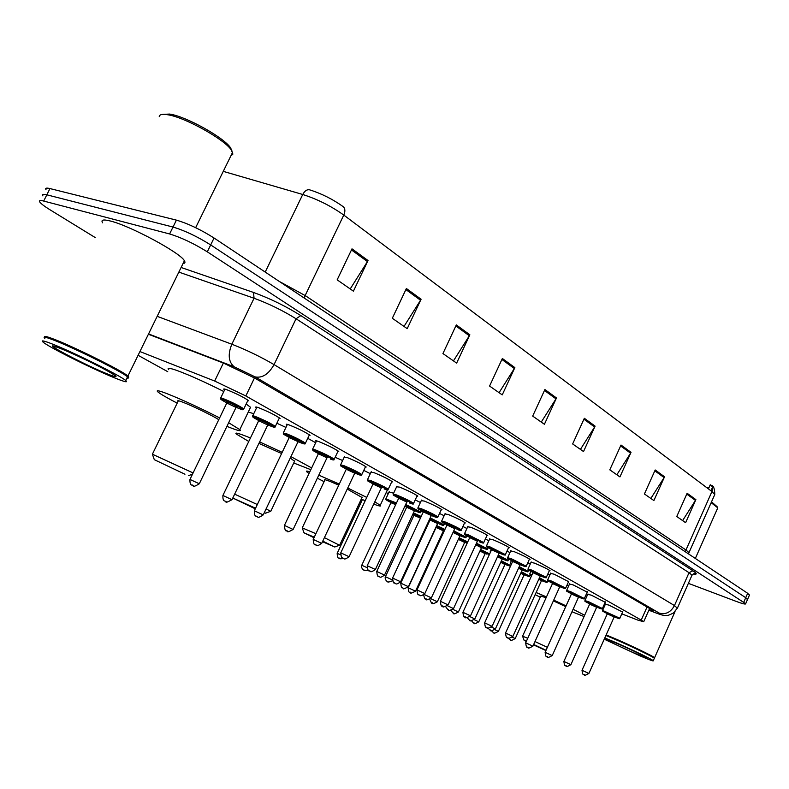 <?xml version="1.0" encoding="UTF-8"?>
<svg xmlns="http://www.w3.org/2000/svg" width="789" height="789" viewBox="0 0 789 789"><rect width="100%" height="100%" fill="white"/><g stroke="black" fill="none" stroke-linecap="round" stroke-linejoin="round"><path stroke-width="1.18" d="M256.524 407.933L255.863 407.38C255.281 406.729 256.326 406.877 258.979 407.844C268.605 411.759 275.637 415.29 280.075 418.417L279.05 418.643M287.048 425.113L286.397 424.581C285.855 423.949 286.93 424.127 289.632 425.123C299.07 428.979 305.876 432.382 310.057 435.331L309.071 435.538M316.231 441.544L315.6 441.021C315.097 440.42 316.211 440.627 318.943 441.643C328.194 445.43 334.792 448.724 338.747 451.515L337.791 451.693M344.172 457.265L347.002 457.452C356.076 461.19 362.476 464.376 366.214 467.019L365.287 467.167M370.948 472.335L373.887 472.601C382.773 476.27 388.997 479.367 392.547 481.872L391.64 482.01M396.62 486.783L399.658 487.129C408.386 490.738 414.432 493.736 417.795 496.113L416.917 496.232M421.267 500.66L424.393 501.074C432.954 504.625 438.842 507.534 442.037 509.793L441.189 509.901M444.937 513.984L448.152 514.458C456.565 517.959 462.285 520.789 465.332 522.939L464.504 523.028M467.699 526.786L470.994 527.338C479.248 530.78 484.831 533.532 487.74 535.583L486.921 535.652M489.604 539.114L492.967 539.715C501.074 543.108 506.518 545.781 509.29 547.744L508.501 547.803M510.69 550.978L514.122 551.639C522.081 554.983 527.397 557.586 530.05 559.46L529.271 559.5M531.007 562.409L534.498 563.129C542.329 566.413 547.507 568.958 550.051 570.743L549.292 570.782M550.594 573.435L554.144 574.195L568.603 581.651M569.49 584.067L573.1 584.876L587.233 592.144M587.746 594.334L591.395 595.192L605.212 602.283M605.37 604.256L609.069 605.153L622.59 612.067M224.579 389.944L223.898 389.381C223.277 388.701 224.273 388.819 226.877 389.756C236.72 393.741 243.988 397.4 248.693 400.713L247.628 400.97M415.211 499.91L420.419 502.475M439.542 513.452L444.128 515.74M462.916 526.48L466.91 528.502M485.383 539.005L488.835 540.781M507.011 551.067L509.941 552.606M527.821 562.695L530.277 564.017M547.882 573.909L549.874 575.013M389.046 492.06L393.642 493.174M621.791 613.852L637.926 620.134L643.716 621.732L641.23 620.085L245.833 395.96L214.667 381.048L139.919 351.549M603.26 606.633L604.147 606.978M138.095 355.287L167.741 371.678M386.216 492.523L388.287 493.677M95.272 237.597L50.052 209.815C44.569 206.432 41.166 203.848 39.835 202.092C38.76 200.485 40.042 200.14 43.691 201.057L169.605 233.958C181.292 237.519 193.847 243.476 207.3 251.829L745.674 603.703C745.733 604.532 742.725 603.812 736.63 601.553L688.383 583.347M46.038 189.755C44.983 188.088 46.295 187.693 49.963 188.571L176.411 220.131L173.008 227.045C184.705 230.546 197.26 236.503 210.673 244.915L745.743 597.707L747.459 599.63L745.743 597.707L210.673 244.915C197.26 236.503 184.705 230.546 173.008 227.045L46.827 194.814L173.008 227.045L169.605 233.958M42.931 195.919C41.876 194.281 43.168 193.916 46.827 194.814C43.168 193.916 41.876 194.281 42.931 195.919M648.923 610.025L653.272 610.933L650.846 609.226L254.817 378.138L223.593 363.137L148.401 334.24M265.212 272.067L302.739 194.488C317.434 199.193 331.114 206.047 343.777 215.062L305.156 295.54L685.976 549.992L711.954 491.537C713.009 488.766 712.585 486.557 710.672 484.9L711.155 485.274C713.532 485.531 714.735 488.618 714.765 494.545L711.954 491.537L343.777 215.062C345.404 211.284 345.217 208.493 343.215 206.679C332.879 199.272 321.705 193.66 309.692 189.843C307.01 189.301 304.692 190.849 302.739 194.488L223.267 171.361M176.411 220.131C188.127 223.593 200.672 229.55 214.056 238.012L747.676 593.298L749.382 595.251M631.022 452.334L619.937 476.911L609.798 469.84L621.012 445.035L631.022 452.334L630.579 453.172L620.618 445.913M664.545 476.783L653.884 500.561L644.416 493.973L655.195 469.968L664.545 476.783L664.111 477.582L654.811 470.816M695.878 499.634L685.611 522.683L676.765 516.509L687.13 493.263L695.878 499.634L695.454 500.413L686.765 494.082M514.852 367.605L502.238 394.885L489.574 386.058L502.356 358.502L514.852 367.605L514.339 368.532L501.903 359.478M469.859 334.802L456.644 363.108L442.935 353.561L456.328 324.93L469.859 334.802L469.337 335.759L455.855 325.946M421.089 299.228L407.213 328.658L392.311 318.273L406.384 288.508L421.089 299.228L420.537 300.234L405.891 289.563M368.019 260.528L353.413 291.171L337.159 279.839L351.993 248.841L368.019 260.528L367.447 261.573L351.46 249.935M595.093 426.129L583.535 451.545L572.646 443.951L584.343 418.288L595.093 426.129L594.62 426.987L583.929 419.206M556.472 397.962L544.41 424.275L532.683 416.099L544.903 389.529L556.472 397.962L555.989 398.859L544.469 390.466M706.224 487.237L708.897 487.839M711.717 486.014L710.258 484.771L708.423 488.894M541.264 422.085L555.989 398.859M580.428 449.375L594.62 426.987M350.217 288.942L367.447 261.573M404.017 326.429L420.537 300.234M453.458 360.889L469.337 335.759M499.072 392.675L514.339 368.532M682.613 520.592L695.454 500.413M650.836 498.451L664.111 477.582M616.86 474.761L630.579 453.172M162.642 114.385L169.665 114.07C186.046 116.368 224.283 137.7 230.615 147.918L232.055 151.153M159.24 116.654C159.477 114.504 162.248 113.863 167.574 114.73C184.705 117.137 224.806 139.505 231.404 150.147L232.893 154.102L230.812 155.975M44.756 337.11C43.671 335.818 46.087 336.262 52.015 338.451C71.118 345.375 122.808 371.027 127.926 376.037L128.804 377.132L127.354 377.211M102.619 222.823C100.696 219.825 103.27 219.224 110.352 221.009C130.323 225.792 180.701 252.993 184.399 260.774C185.445 262.441 185.011 263.339 183.078 263.477M44.707 337.209C44.835 336.647 47.32 337.258 52.163 339.063C70.803 345.819 121.131 370.741 127.078 376.067L127.216 377.497M44.835 338.392C42.784 336.558 45.032 336.864 51.601 339.29C70.428 346.124 121.289 371.294 127.285 376.659L127.522 376.856C128.854 377.98 128.666 378.365 126.96 378.01M118.133 379.272C98.714 371.944 49.776 347.801 43.247 342.239C40.801 340.237 42.961 340.503 49.737 343.028C68.811 350.03 120.559 375.623 125.727 380.525C128.035 382.517 125.5 382.093 118.133 379.272M184.951 474.219L154.309 459.681L184.951 474.219M154.24 459.484L152.385 454.208L193.098 472.936M218.75 419.699C213.918 416.306 192.191 405.724 182.663 402.134C178.551 400.575 177.022 400.289 178.087 401.276L152.494 454M228.662 422.726L239.817 429.64C241.769 431.563 238.485 430.873 229.964 427.569L226.916 426.356M177.18 403.14C166.883 397.784 160.453 394.036 157.879 391.906C155.749 389.963 158.648 390.496 166.578 393.484C181.884 399.54 199.568 407.686 219.618 417.914M168.708 369.676C166.686 367.536 169.665 367.891 177.643 370.731C190.386 375.495 205.771 382.428 223.81 391.531M246.168 403.998L250.547 407.292L249.935 408.574M255.281 508.826L233.179 498.214L255.567 508.215M234.649 494.161L257.322 504.536M281.614 453.537L258.92 443.388M310.817 469.682L293.745 462.985M248.762 441.475L236.355 434.039C234.511 432.283 237.755 433.023 246.089 436.248L250.429 437.994M248.269 412.036L253.762 413.692M294.563 461.269L290.283 458.034M259.63 441.919L282.186 452.334M290.944 456.644L311.645 467.936M276.86 423.229L285.943 427.421M307.74 438.329L315.669 442.737M266.14 508.806L270.528 511.351M264.374 512.525L265.587 513.185L264.236 512.801M322.77 541.136L334.743 546.994L322.494 541.708M313.992 537.743L303.992 532.812L314.259 537.181M303.952 532.674L302.246 527.89L315.906 533.689M338.767 485.166L330.354 481.556C325.877 479.791 324.032 479.308 324.821 480.106L302.325 527.752M365.199 500.739L361.293 499.082M324.082 481.675L317.356 478.183M309.032 473.449L306.793 471.842C305.718 470.836 306.724 470.826 309.821 471.802M362.033 497.504L347.239 489.091M318.795 475.156L339.28 484.081M347.752 488.026L366.757 497.425M374.814 501.794L380.229 505.325C381.452 506.568 379.282 506.173 373.72 504.122M335.138 457.304L342.633 460.529M363.768 470.392L370.317 473.676M324.407 537.634L339.457 545.229M545.909 650.56L533.492 644.869M526.312 641.457L524.103 640.323L526.411 641.22M524.074 640.264L522.574 636.19L527.742 638.291M546.096 597.746L540.761 596.07L522.604 636.131M584.057 616.574L571.986 611.741M540.248 597.204L535.149 594.65M536.125 592.509L546.481 596.908M565.713 606.652L553.385 600.873M553.72 600.133L566.078 605.853M573.11 609.246L584.649 615.242M566.966 585.28L568.603 586.04M586.119 594.62L587.332 595.251M534.991 641.556L547.369 647.325M533.67 644.475L546.047 650.254M606.13 634.948L612.816 637.699C628.991 644.514 653.756 656.409 654.584 657.73L654.17 657.908M606.001 635.244L612.846 638.054C628.685 644.731 652.967 656.379 654.14 657.829L654.239 658.085M605.883 635.5L612.58 638.252C628.577 644.998 653.114 656.764 654.298 658.223L654.239 658.499M604.788 637.946L611.475 640.717C627.63 647.562 652.414 659.436 653.262 660.718C653.716 661.438 649.396 659.86 640.293 655.984L604.226 639.198M711.155 502.672L717.418 507.554L717.339 508.826M711.53 501.824L717.053 506.666M223.366 363.048L214.667 381.048M254.482 377.951L245.833 395.96M647.049 607.017L641.23 620.085M181.105 267.481L253.506 292.443C270.085 298.508 285.865 306.221 300.836 315.6L692.87 570.763C697.2 573.662 697.338 574.708 693.284 573.919M207.3 251.829L214.056 238.012M43.691 201.057L49.963 188.571M743.8 602.125L747.676 593.298M157.179 316.34L231.828 344.221L254.058 298.242L178.847 272.106M648.854 610.193L656.823 613.221C661.152 614.818 661.951 614.779 659.229 613.102L255.153 376.905L234.185 366.816C228.494 361.993 227.715 354.458 231.828 344.221C246.434 349.902 260.508 356.697 274.049 364.607L296.053 318.766C282.738 310.481 268.743 303.647 254.058 298.242L253.506 292.443M255.153 376.905C262.352 378.266 268.654 374.173 274.049 364.607L674.457 605.567L689.034 572.696L296.053 318.766L300.836 315.6M659.229 613.102C665.64 614.848 670.719 612.343 674.457 605.567L677.356 608.22M691.795 575.664L692.012 575.171L689.034 572.696L692.87 570.763M234.185 366.816L148.549 333.934M657.908 613.674L656.823 613.221M714.43 495.305L688.738 553.188M685.434 551.856L685.976 549.992L688.975 552.625L688.521 553.917M279.296 281.446L305.156 295.54L304.258 298.064M109.977 374.953C87.993 366.707 34.351 338.432 58.554 347.702C71.582 352.9 86.583 359.922 103.556 368.759C117.669 376.461 119.82 378.523 109.977 374.953M636.812 654.14C615.509 645.086 592.529 632.975 615.144 642.65C637.325 652.069 659.762 664.022 636.812 654.14M343.58 558.434C337.09 559.44 340.73 557.892 339.043 558.158C339.457 557.231 337.465 560.397 337.179 553.336L340.414 554.756M339.97 558.602L339.063 558.168L339.97 558.602M396.157 503.678L389.095 500.561C384.667 498.924 385.308 499.585 391.009 502.544C382.724 497.977 387.231 500.67 385.851 498.885L396.472 502.997M404.412 507.169L404.698 507.662M390.979 502.652L390.871 502.001L392.281 502.8C390.101 501.626 390.032 501.429 392.064 502.198L396.029 503.954M395.713 504.635L390.94 502.731L361.766 565.24M368.147 570.181C361.658 571.374 365.307 569.707 363.601 569.993L362.753 569.51C361.549 567.686 361.214 566.265 361.757 565.259L366.855 567.547M364.488 570.427L363.621 570.003L364.488 570.427M413.436 512.929L421.188 516.46M420.882 517.12L413.12 513.609M413.978 515.247L413.87 514.596L415.31 515.404C413.111 514.231 413.041 514.034 415.113 514.822L420.744 517.416M420.429 518.097L413.949 515.316L385.417 576.71L392.241 579.846M388.089 581.799L387.251 581.394L388.089 581.799M412.716 514.467L414.008 515.128L412.716 514.467M436.692 525.573L444.927 529.409M444.621 530.07L436.386 526.233M437.5 527.555L436.12 526.796L437.5 527.555M436.228 526.579L443.901 530.395M443.398 530.819L436.12 527.446L408.199 587.766L415.507 591.178C407.627 595.409 411.848 591.316 410.004 592.361C410.339 591.444 408.524 594.492 408.189 587.775M410.822 592.756L410.024 592.371L410.822 592.756M459.07 537.753L467.739 541.885M466.624 543.049L464.76 542.27M467.443 542.546L458.774 538.404M458.646 538.68L465.145 542.033M464.652 542.447L458.34 539.341M430.824 598.693L437.353 601.77C429.729 605.932 433.763 601.948 431.948 602.934C431.977 604.009 431.287 602.845 429.867 599.462M432.747 603.319L431.968 602.944L432.747 603.319M480.619 549.499L489.673 553.927M486.991 554.203L485.265 553.484M489.367 554.588L480.333 550.13M452.975 609.404L458.419 611.988C450.943 616.081 454.898 612.165 453.123 613.142L451.061 610.528M485.156 553.671L479.929 551.018M480.215 550.377L485.649 553.267M501.39 560.821L510.73 565.644M511.4 564.174L510.73 565.634C508.797 565.802 513.274 567.192 506.666 564.983L505.059 564.313L506.656 564.983C511.992 566.916 510.138 565.733 501.104 561.443M474.327 619.73L478.755 621.85C471.467 625.874 475.303 622.057 473.548 622.985L471.635 620.923M474.288 623.349L473.568 622.994L474.288 623.349M504.95 564.5L500.719 562.291M501.005 561.679L505.433 564.096M521.421 571.749L529.695 576.207M530.238 575.033L529.754 576.088C527.752 576.217 532.457 577.666 525.671 575.398L524.182 574.777L525.661 575.388C530.938 577.351 529.429 576.335 521.144 572.36M494.91 629.701L498.392 631.378M494.003 632.847L493.303 632.512L494.003 632.847M524.064 574.964L520.77 573.189M521.046 572.587L524.547 574.57M405.674 504.477L420.912 512.051C419.008 512.12 423.575 513.757 416.848 511.597L414.511 510.631L416.829 511.597C425.794 515.197 414.245 508.747 405.339 505.187M406.71 507.12L406.601 506.449L408.071 507.288C405.793 506.065 405.724 505.848 407.864 506.646L414.935 510.345M414.422 510.799L406.67 507.199L376.757 571.463L384.529 575.092L414.462 510.72L415.32 510.394L413.84 509.95M384.539 575.073C379.026 579.156 379.923 576.049 379.509 576.749L378.671 576.364C378.957 575.22 377.527 579.106 376.748 571.483M421.494 510.789L420.803 512.248M430.064 519.852L430.616 520.129M430.222 517.89L443.99 524.803C442.087 524.843 446.673 526.519 439.877 524.3L439.858 524.29C448.182 527.663 438.97 522.357 429.897 518.58M429.689 519.024L438.122 523.127M437.619 523.571L430.005 520.04L400.763 583.13M408.406 586.681C404.303 588.88 402.676 589.432 403.514 588.338L402.656 587.943C402.932 586.819 401.542 590.626 400.753 583.15L408.406 586.691L437.648 523.501L438.487 523.166L436.988 522.703M444.552 523.58L443.882 524.991M430.035 519.971L429.926 519.3L431.435 520.158L429.66 519.103M453.34 531.786L460.451 535.425M459.948 535.859L453.014 532.476M424.206 594.492L431.376 597.855M425.744 599.088L426.563 599.482L425.744 599.088M453.793 530.79L466.102 537.25M453.912 532.536L453.172 532.151L453.912 532.536M462.029 536.52C467.542 538.335 464.691 536.658 453.488 531.461M476.457 543.207L487.592 548.897C485.639 548.897 490.413 550.643 483.401 548.296L481.546 547.527L483.391 548.296C488.953 550.209 486.547 548.74 476.161 543.868M476.033 544.144L481.951 547.28M481.448 547.704L475.728 544.804M447.541 605.784L453.507 608.585C445.607 612.875 449.799 608.763 447.965 609.808L445.805 606.869M488.125 547.724L487.503 549.055M480.718 546.816L482.276 547.319L481.477 547.645L453.497 608.605M490.166 552.842L490.531 552.044M498.263 555.16L508.215 560.289C506.213 560.289 511.104 562.044 503.993 559.648L502.277 558.937L503.974 559.648C509.536 561.63 507.534 560.348 497.967 555.811M497.849 556.067L502.672 558.701M502.169 559.115L497.553 556.709M469.978 616.653L474.82 618.951C467.177 623.162 471.201 619.158 469.386 620.154L467.344 617.866M508.737 559.135L508.136 560.437M474.82 618.951L502.198 559.056L502.987 558.74L501.4 558.227M511.213 564.589L510.227 563.247L511.706 563.504M519.261 566.68L528.097 571.285C526.095 571.275 531.017 573.041 523.847 570.605L522.269 569.944L523.837 570.595C529.35 572.607 527.723 571.512 518.965 567.321M518.856 567.557L522.653 569.717M522.16 570.122L518.57 568.198M491.567 627.117L495.384 628.941C487.878 633.084 491.823 629.149 490.048 630.125L488.144 628.222M528.63 570.122L528.028 571.423M495.384 628.941L522.19 570.072L522.959 569.757L521.351 569.224M531.796 575.24C529.478 574.402 529.399 574.589 531.539 575.802L529.705 573.988L532.092 574.599M540.406 580.063L543.01 581.168C548.424 583.189 547.162 582.272 539.203 578.416M539.094 578.653L541.944 580.349M541.461 580.753L538.808 579.274M510 639.761L510.71 640.096L510 639.761M539.479 577.785L547.231 582.026M512.367 637.206L515.217 638.597L541.481 580.694L542.24 580.388L540.613 579.846M235.891 406.631L237.016 406.848M248.012 400.161L243.821 408.899C242.154 409.027 245.971 410.625 240.024 408.919L236.158 407.331L239.994 408.899C249.926 412.696 232.686 403.1 223.553 399.776C219.135 398.297 220.21 399.323 226.788 402.863L220.881 399.352L220.565 398.258C219.973 397.636 220.9 397.774 223.336 398.662C232.548 402.439 239.373 405.852 243.821 408.899L243.594 409.264M226.857 402.863L226.798 402.173L228.011 402.913C225.871 401.68 225.772 401.404 227.705 402.074C234.451 405.004 237.4 406.601 236.572 406.868M236.029 407.42L226.798 403.011L189.991 479.387M237.154 406.917L236.098 407.272L199.311 483.746C190.682 489.121 194.232 484.229 192.112 485.196C192.733 484.702 189.666 486.685 189.971 479.426L199.292 483.785M192.141 485.215L193.364 485.807L192.141 485.215M279.414 417.874L275.322 426.425C273.566 426.583 277.639 428.121 271.446 426.366L267.816 424.877L271.426 426.346C281.318 430.163 264.867 421.01 255.725 417.628C251.208 416.099 252.224 417.075 258.743 420.557L252.944 417.144L252.628 416.069C252.066 415.468 253.032 415.635 255.518 416.553C264.542 420.261 271.14 423.555 275.322 426.425L275.124 426.76M258.772 420.567L258.693 419.866L259.966 420.636C257.786 419.393 257.697 419.127 259.68 419.827C266.218 422.657 269.079 424.206 268.27 424.443M267.727 424.985L258.713 420.695L222.922 495.423M232.015 499.664C227.301 502.287 225.348 502.948 226.137 501.636L225.013 501.104C225.595 500.601 222.616 502.554 222.902 495.462L231.996 499.703L267.796 424.847L268.822 424.492L267.501 424.176M225.043 501.123L226.196 501.686L225.043 501.123M298.015 441.761L301.457 443.023C311.32 446.85 295.599 438.102 286.446 434.69C281.851 433.102 282.797 434.029 289.277 437.471C279.257 431.761 285.085 435.321 283.251 433.072L286.259 433.634C295.096 437.284 301.487 440.469 305.442 443.181L305.254 443.487M290.5 437.579C288.281 436.317 288.192 436.061 290.234 436.79C296.565 439.532 299.347 441.021 298.548 441.248M297.709 440.943L299.07 441.288L298.074 441.643L289.198 437.599L254.364 510.739M309.416 434.808L305.442 443.181C303.657 443.3 307.848 444.897 301.477 443.033L298.074 441.633L263.25 514.882C256.129 519.645 258.289 515.848 257.017 516.568L256.435 516.302C256.977 515.779 254.117 517.752 254.354 510.769L263.24 514.911M256.464 516.312L257.569 516.844L256.464 516.312M338.116 451.002L334.24 459.198C332.406 459.306 336.745 460.934 330.206 458.981L330.187 458.971C340.01 462.818 324.969 454.444 315.827 450.992C311.152 449.365 312.049 450.253 318.49 453.655L312.838 450.361L312.533 449.345L315.649 449.977C324.309 453.567 330.512 456.634 334.24 459.198L334.072 459.484M318.411 453.645L318.322 452.955L319.703 453.764C317.444 452.501 317.356 452.255 319.446 453.004C325.601 455.677 328.293 457.107 327.524 457.314M326.991 457.817L318.361 453.764L284.434 525.375M326.607 456.979L328.017 457.354L327.041 457.709L293.123 529.429C284.385 534.528 288.458 529.656 286.476 530.819C286.92 529.616 285.145 533.828 284.425 525.405L293.113 529.458M286.506 530.839L287.571 531.352L286.506 530.839M346.332 469.08C336.814 463.705 342.278 467.029 340.572 464.908L343.787 465.609C352.279 469.139 358.285 472.118 361.826 474.544L361.668 474.81M354.665 472.996L357.703 474.248C367.477 478.095 353.077 470.076 343.945 466.605C339.201 464.928 340.049 465.776 346.47 469.149M346.322 469.12L346.233 468.429L347.653 469.268C345.355 467.995 345.276 467.749 347.407 468.528C353.383 471.122 355.997 472.512 355.257 472.69M354.725 473.193L346.272 469.228L313.223 539.39M354.271 472.335L355.721 472.739L354.774 473.084L321.725 543.345C315.294 547.862 316.843 544.351 315.994 545.071L315.235 544.726C315.659 543.542 313.914 547.665 313.203 539.42L321.715 543.374M315.265 544.735L316.281 545.229L315.265 544.735M391.936 481.369L388.257 489.249C386.363 489.288 390.92 491.024 384.095 488.894L384.075 488.884C393.8 492.74 379.992 485.057 370.879 481.556C366.116 479.85 366.846 480.629 373.079 483.894C363.926 478.785 368.996 481.813 367.427 479.83L370.741 480.59C379.065 484.061 384.904 486.951 388.257 489.249L388.109 489.496M373.069 483.953L372.97 483.262L374.44 484.121C372.102 482.848 372.033 482.602 374.203 483.41L381.827 487.434M381.304 487.918L373.019 484.051L340.789 552.813M349.123 556.689C342.978 561.087 344.31 557.715 343.59 558.415L342.791 558.05C343.185 556.886 341.489 560.92 340.779 552.842L349.113 556.709L381.353 487.829L382.271 487.474L380.781 487.06M342.811 558.06L343.787 558.533L342.811 558.06M417.203 495.63L413.604 503.352C411.69 503.402 416.326 505.128 409.392 502.938L409.373 502.928C419.038 506.785 405.802 499.417 396.719 495.896C391.896 494.151 392.577 494.89 398.731 498.106C389.736 493.105 394.727 496.074 393.188 494.131L396.581 494.959C404.747 498.372 410.428 501.173 413.604 503.352L413.475 503.579M398.711 498.184L398.613 497.494L400.122 498.362C397.755 497.08 397.686 496.853 399.905 497.672L407.321 501.577M406.799 502.051L398.672 498.273L367.23 565.683M406.217 501.173L407.735 501.617L406.838 501.962L375.396 569.48C369.36 573.761 370.672 570.496 370.051 571.206L369.203 570.822C369.538 569.638 368.039 573.711 367.22 565.713L375.386 569.5M369.232 570.832L370.159 571.285L369.232 570.832M431.011 515.306L433.664 516.41C443.27 520.267 430.557 513.195 421.504 509.664C416.651 507.879 417.263 508.58 423.358 511.745C414.511 506.844 419.442 509.783 417.914 507.86L421.385 508.747C429.403 512.1 434.926 514.822 437.944 516.894L437.826 517.111M424.778 512.041C422.381 510.749 422.312 510.522 424.571 511.361C431.238 514.329 433.269 515.454 430.646 514.734L432.185 515.187L431.307 515.533L423.298 511.913L392.606 578.041M431.267 515.621L400.605 581.779M392.597 578.061L400.615 581.759C394.944 585.951 395.861 582.765 395.427 583.485L394.559 583.081C394.865 581.907 393.405 585.902 392.597 578.061M394.579 583.091L395.476 583.525L394.579 583.091M464.76 522.476L461.328 529.912C459.376 529.892 464.198 531.727 457.018 529.38L456.999 529.37C466.546 533.216 454.336 526.421 445.321 522.88C440.42 521.075 440.992 521.726 447.018 524.853C438.27 520.03 443.181 522.939 441.672 521.046L445.203 521.983C453.073 525.287 458.448 527.93 461.328 529.912L461.23 530.1M446.988 524.951L446.88 524.271L448.458 525.168C446.041 523.876 445.972 523.659 448.26 524.517L455.302 528.196M454.78 528.65L446.959 525.03L416.977 589.906L424.827 593.575L454.819 528.571L455.677 528.236L454.089 527.752M424.837 593.555C419.383 597.668 420.133 594.541 419.787 595.251L418.929 594.857C419.196 593.703 417.776 597.618 416.967 589.925M469.761 537.447C461.289 532.802 465.924 535.544 464.504 533.729L468.104 534.715L483.726 542.595M487.168 535.12L483.815 542.418C481.783 542.428 486.764 544.232 479.465 541.836L479.446 541.826C488.933 545.672 477.187 539.134 468.212 535.593C463.163 533.719 463.853 534.429 470.283 537.704M469.731 537.556L469.613 536.885L471.23 537.792C468.784 536.49 468.725 536.283 471.043 537.161L477.897 540.731M477.394 541.185L469.702 537.634L440.4 601.307L448.113 604.907M442.343 606.179L443.171 606.573L442.343 606.179M508.727 547.3L505.453 554.46C503.412 554.44 508.471 556.294 501.064 553.829L499.24 553.069L501.054 553.819C510.463 557.655 499.161 551.363 490.235 547.813C485.274 545.949 485.738 546.54 491.646 549.568C483.302 545.021 487.868 547.714 486.478 545.929L490.137 546.955L505.364 554.628M491.606 549.696L491.498 549.016L493.135 549.933C490.669 548.641 490.61 548.434 492.957 549.322L499.654 552.803M499.141 553.237L491.577 549.755L462.936 612.284M470.52 615.795C462.433 620.213 466.684 615.962 464.839 617.057C465.086 615.933 463.745 619.72 462.926 612.303L470.52 615.814L499.171 553.178L499.999 552.842L498.352 552.32M464.859 617.067L465.658 617.452L464.859 617.067M529.498 559.016L526.293 566.058C524.241 566.029 529.33 567.893 521.864 565.378L520.188 564.677L521.854 565.368C531.204 569.185 520.316 563.129 511.44 559.588C506.449 557.695 506.873 558.247 512.712 561.245C504.467 556.758 509.023 559.45 507.623 557.675L511.351 558.75L526.214 566.206M512.682 561.374L512.554 560.703L514.221 561.63C511.736 560.328 511.686 560.131 514.063 561.038L520.592 564.421M520.089 564.855L512.653 561.433L484.633 622.846L492.089 626.318L520.119 564.786L520.927 564.46L519.251 563.928M492.089 626.298C484.17 630.628 488.361 626.486 486.517 627.541L487.306 627.916L486.537 627.541C486.734 626.417 485.472 630.184 484.624 622.866M549.509 570.319L546.373 577.223C544.302 577.173 549.46 579.077 541.915 576.503L540.376 575.862L541.905 576.493C551.176 580.3 540.692 574.461 531.865 570.92C526.855 569.017 527.239 569.54 533.019 572.489C524.882 568.07 529.389 570.743 528.009 568.987L531.776 570.102L546.294 577.37M532.979 572.627L532.861 571.966L534.548 572.903C532.042 571.591 531.983 571.404 534.39 572.321L540.771 575.625M540.278 576.039L532.96 572.686L505.532 633.025L512.87 636.427L540.297 575.98L541.086 575.664L539.4 575.102M507.426 637.64L508.165 637.995L507.426 637.64M558.849 586.217L561.235 587.233C570.447 591.02 560.328 585.389 551.55 581.858C546.521 579.925 546.866 580.418 552.586 583.327C544.548 578.978 549.036 581.631 547.665 579.905L551.481 581.049L565.664 588.13M552.556 583.485L552.428 582.824L554.144 583.761C551.619 582.46 551.57 582.272 553.986 583.209L560.229 586.414M559.736 586.829L552.527 583.535L525.681 642.828L532.91 646.171L559.756 586.779L560.535 586.454L558.819 585.892M532.91 646.171C525.385 650.343 529.311 646.388 527.545 647.365L528.275 647.72L527.555 647.374C527.723 646.27 526.519 649.919 525.681 642.848M571.473 593.792C563.721 589.63 567.902 592.095 566.62 590.428L570.477 591.612L584.353 598.526M587.42 591.72L584.412 598.397C582.272 598.328 587.637 600.261 579.905 597.589L578.623 597.056L579.895 597.589C589.038 601.366 579.274 595.932 570.546 592.401C565.24 590.379 565.92 591.02 572.597 594.334M571.443 593.949L571.315 593.298L573.041 594.245C570.506 592.933 570.457 592.756 572.903 593.703L579.008 596.839M578.515 597.243L571.423 593.999L545.12 652.296L552.231 655.59M577.568 596.297L579.294 596.879L578.534 597.194L552.231 655.58C544.874 659.683 548.72 655.817 546.964 656.764L547.674 657.099L546.984 656.764C547.132 655.679 545.958 659.259 545.12 652.306M605.4 601.869L602.451 608.437C600.311 608.358 605.686 610.301 597.924 607.599L597.914 607.589C606.978 611.347 597.559 606.1 588.89 602.579C583.83 600.616 584.107 601.06 589.708 603.891C581.897 599.699 586.266 602.273 584.925 600.587L588.821 601.81L602.392 608.546M589.669 604.058L589.541 603.407L591.296 604.364C588.742 603.052 588.693 602.875 591.158 603.841L597.135 606.899M596.642 607.293L589.649 604.108L563.888 661.429L570.891 664.663L596.662 607.244L597.411 606.938L595.665 606.337M570.891 664.663C563.681 668.687 567.439 664.9 565.723 665.827L566.394 666.153L565.733 665.837C565.871 664.762 564.727 668.283 563.879 661.438M614.276 616.811L615.331 617.254C624.316 620.992 615.213 615.923 606.593 612.412C601.534 610.439 601.77 610.854 607.323 613.655C599.689 609.572 603.901 612.047 602.609 610.41L619.829 618.241M607.283 613.822L607.155 613.181L608.921 614.138C606.356 612.826 606.317 612.659 608.792 613.625L614.641 616.613M614.158 617.008L607.274 613.872L582.016 670.255M588.91 673.441C581.779 677.376 585.566 673.698 583.83 674.585C583.968 673.51 582.903 677.031 582.006 670.265L588.91 673.451L614.177 616.959L614.907 616.653L613.142 616.041M583.84 674.585L584.481 674.901L583.84 674.585M649.603 608.506L643.716 621.732M745.674 603.703L749.53 594.916M648.834 610.232L657.198 613.408C660.61 614.769 663.362 615.459 665.443 615.45C667.938 615.045 666.813 616.406 673.54 612.905L677.534 607.846L692.012 575.171C693.935 573.534 694.922 573.08 694.981 573.8L693.393 573.869M712.378 487.543L710.938 490.778M56.936 347.121L53.632 346.696C52.656 345.789 54.342 346.144 58.672 347.762C70.951 352.436 100.597 366.392 113.675 374.568L113.843 374.627M125.727 380.525L127.522 376.856M127.078 376.067L127.285 376.659M127.532 376.442L128.143 376.225M127.926 376.037L184.399 260.774M195.652 227.676L232.617 152.297M230.615 147.918L231.404 150.147M239.817 429.64L250.547 407.292M188.66 475.589L192.506 474.179M265.587 513.185L270.805 511.252L294.77 460.835M380.229 505.325L387.448 489.87M334.743 546.994L339.684 545.14L362.2 497.149M607.214 639.475L615.164 642.67C625.924 647.227 643.045 655.334 645.777 657.198L645.599 657.05M653.262 660.718L654.337 658.273M654.584 657.73L675.029 611.593M695.336 558.454L717.665 508.106M716.806 506.055L717.418 507.554M337.189 553.316L362.407 499.555M405.339 506.311L404.017 508.017M385.939 498.687L389.283 491.547M392.439 580.852C384.864 583.653 389.085 580.674 387.231 581.385L386.383 580.911C385.21 579.116 384.884 577.716 385.407 576.729M436.11 526.835L436.139 527.377M415.517 591.158L443.428 530.76L444.227 530.435L442.777 529.981M443.507 530.642L444.217 530.948M437.353 601.751L464.682 542.388L465.461 542.073L463.981 541.599M458.419 611.968L485.176 553.612L485.945 553.296L484.446 552.813M478.755 621.84L504.97 564.451L505.719 564.135L504.201 563.632M523.285 574.086L524.823 574.609L524.083 574.915L498.401 631.368C491.231 635.332 495.009 631.585 493.283 632.502L491.488 630.756M460.036 535.692L462.048 536.52C468.952 538.808 464.257 537.102 466.191 537.072L466.743 535.879M459.257 534.991L460.796 535.465L459.977 535.8L431.386 597.835C423.298 602.214 427.579 597.983 425.725 599.078C425.646 597.904 425.34 601.672 423.634 595.005M490.117 551.965L491.291 549.4M510.286 563.109L511.43 560.604M541.57 580.566L543.019 581.168C550.268 583.673 545.278 581.858 547.3 581.897L547.842 580.684M508.155 637.995L509.99 639.751C511.745 638.804 507.889 642.65 515.217 638.587M529.764 573.859L530.879 571.404M220.742 397.883L224.973 389.125M252.786 415.724L256.898 407.154M283.399 432.757L287.393 424.374M289.257 437.471L289.178 436.781L290.5 437.57M312.681 449.049L316.567 440.844M354.794 473.045L357.723 474.258C364.41 476.3 359.962 474.623 361.826 474.544L365.593 466.506M340.7 464.642L344.487 456.604M367.546 479.574L371.244 471.704M393.297 493.904L396.906 486.182M431.356 515.454L433.684 516.42C440.735 518.698 436.011 516.913 437.944 516.894L441.455 509.319M418.012 507.643L421.533 500.078M423.338 511.834L423.229 511.154L424.778 512.031M441.761 520.848L445.193 513.422M476.645 540.268L478.262 540.771L477.424 541.106L448.122 604.887C439.887 609.384 444.207 605.055 442.323 606.169C442.59 605.035 441.209 608.881 440.39 601.326M464.593 533.542L467.946 526.263M486.557 545.761L489.831 538.601M507.702 557.517L510.907 550.495M505.532 633.034C506.37 640.224 507.603 636.526 507.406 637.63C509.211 636.634 505.197 640.668 512.87 636.417M528.078 568.839L531.214 561.946M559.845 586.651L561.245 587.233C568.899 589.847 563.602 587.953 565.733 588.002L568.8 581.207M547.724 579.767L550.801 572.982M566.68 590.3L569.688 583.633M584.984 600.468L587.923 593.92M602.658 610.301L605.548 603.851M615.331 617.254C623.152 620.016 617.718 618.034 619.878 618.132L622.768 611.672"/></g></svg>
